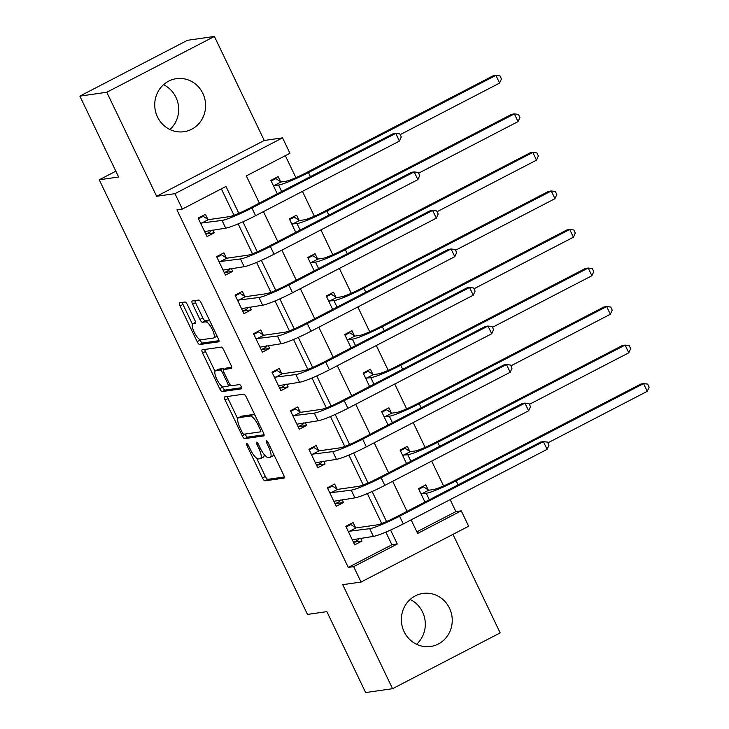 <?xml version="1.0" encoding="UTF-8"?>
<svg xmlns="http://www.w3.org/2000/svg" width="729" height="729" viewBox="0 0 729 729"><rect width="100%" height="100%" fill="white"/><g stroke="black" fill="none" stroke-linecap="round" stroke-linejoin="round"><path stroke-width="1.09" d="M246.785 443.587A2.36 0.711 -117.4 0 0 246.712 443.615A2.36 0.711 -117.4 0 0 247.058 445.811L262.458 477.96A3.372 1.011 -117.4 0 0 264.964 480.83L284 478.106A3.372 1.011 -117.4 0 0 284.1 478.078A3.372 1.011 -117.4 0 0 283.608 474.934L268.208 442.785A2.36 0.711 -117.4 0 0 266.45 440.772A2.36 0.711 -117.4 0 0 266.377 440.799A2.36 0.711 -117.4 0 0 266.723 442.995L268.719 447.159A10.789 3.244 -117.4 0 1 270.304 457.22A10.789 3.244 -117.4 0 1 269.976 457.32L268.39 457.548A10.789 3.244 -117.4 0 1 260.362 448.353L258.367 444.189A2.36 0.711 -117.4 0 0 256.617 442.184A2.36 0.711 -117.4 0 0 256.544 442.202A2.36 0.711 -117.4 0 0 256.89 444.408L258.886 448.563A10.789 3.244 -117.4 0 1 260.463 458.623A10.789 3.244 -117.4 0 1 260.135 458.732L258.549 458.96A10.789 3.244 -117.4 0 1 250.53 449.757L248.534 445.601A2.36 0.711 -117.4 0 0 246.785 443.587M163.496 84.719A26.791 25.415 -98.1 0 1 175.926 97.285A26.791 25.415 -98.1 0 1 169.912 129.525M157.491 116.959A26.791 25.415 81.9 0 0 183.963 131.712A26.791 25.415 81.9 0 0 202.853 93.43A26.791 25.415 81.9 0 0 176.372 78.668A26.791 25.415 81.9 0 0 157.491 116.959M410.135 599.475A26.791 25.415 -98.1 0 1 422.556 612.041A26.791 25.415 -98.1 0 1 416.541 644.281M404.121 631.715A26.791 25.415 81.9 0 0 430.602 646.477A26.791 25.415 81.9 0 0 449.483 608.186A26.791 25.415 81.9 0 0 423.011 593.433A26.791 25.415 81.9 0 0 404.121 631.715M187.499 304.886A3.372 1.011 -117.4 0 0 184.993 302.016L179.653 302.781A3.372 1.011 -117.4 0 0 179.553 302.808A3.372 1.011 -117.4 0 0 180.045 305.952L197.158 341.655A3.372 1.011 -117.4 0 0 199.664 344.535L218.691 341.81A3.372 1.011 -117.4 0 0 218.8 341.773A3.372 1.011 -117.4 0 0 218.299 338.63L201.195 302.927A3.372 1.011 -117.4 0 0 198.689 300.056L192.237 300.977A3.372 1.011 -117.4 0 0 192.137 301.013A3.372 1.011 -117.4 0 0 192.629 304.157L199.956 319.43A3.372 1.011 -117.4 0 0 202.462 322.309L205.66 321.853A9.021 2.716 -117.4 0 1 212.157 329.116A9.021 2.716 -117.4 0 1 213.688 337.946A9.021 2.716 -117.4 0 1 213.415 338.037L200.885 339.832A9.021 2.716 -117.4 0 1 194.379 332.561A9.021 2.716 -117.4 0 1 192.857 323.731A9.021 2.716 -117.4 0 1 193.13 323.64L195.217 323.339A3.372 1.011 -117.4 0 0 195.317 323.312A3.372 1.011 -117.4 0 0 194.825 320.168L187.499 304.886M79.871 96.11L187.471 40.305L214.408 36.45L106.799 92.255L79.871 96.11L118.636 177.019L99.244 179.79L307.483 614.41L326.874 611.64L365.639 692.55L392.567 688.695L342.721 584.667L361.037 582.043L353.656 566.633L348.271 567.399L176.956 209.843L182.341 209.077L174.96 193.659L282.56 137.863L289.951 153.272L246.32 175.899L259.36 203.099M106.799 92.255L156.644 196.283L174.96 193.659M224.742 396.877A3.372 1.011 -117.4 0 0 224.632 396.904A3.372 1.011 -117.4 0 0 225.133 400.048L242.238 435.751A3.372 1.011 -117.4 0 0 244.744 438.63L263.78 435.906A3.372 1.011 -117.4 0 0 263.88 435.869A3.372 1.011 -117.4 0 0 263.388 432.725L246.274 397.023A3.372 1.011 -117.4 0 0 243.768 394.152L224.742 396.877M219.693 388.703L202.589 353A3.372 1.011 -117.4 0 1 202.097 349.856A3.372 1.011 -117.4 0 1 202.197 349.829L221.233 347.104A3.372 1.011 -117.4 0 1 223.739 349.975L231.057 365.256A3.372 1.011 -117.4 0 1 231.549 368.4A3.372 1.011 -117.4 0 1 231.448 368.427L223.73 369.539A3.372 1.011 -117.4 0 0 223.63 369.567A3.372 1.011 -117.4 0 0 224.122 372.71L228.979 382.853A3.372 1.011 -117.4 0 0 231.485 385.723L239.522 384.575A2.36 0.711 -117.4 0 1 241.226 386.47A2.36 0.711 -117.4 0 1 241.627 388.785A2.36 0.711 -117.4 0 1 241.554 388.812L222.199 391.582A3.372 1.011 -117.4 0 1 219.693 388.703L222.6 387.199L222.281 386.525M392.567 688.695L500.176 632.89L452.973 534.366M348.271 567.399L391.892 544.782L385.823 532.115M381.686 523.486L367.361 493.588M363.224 484.958L348.899 455.06M344.771 446.43L330.447 416.532M326.31 407.894L311.985 377.996M307.848 369.366L293.523 339.468M289.386 330.838L275.061 300.94M270.924 292.311L256.599 262.404M252.462 253.774L238.137 223.876M234.009 215.246L221.352 188.838M355.515 527.586L353.109 522.565L345.838 526.329L354.695 544.827L361.967 541.055L360.609 538.221M337.053 489.059L334.647 484.029L327.376 487.801L336.233 506.3L343.505 502.527L342.147 499.684M318.591 450.531L316.186 445.501L308.914 449.274L317.78 467.763L325.052 463.999L323.685 461.156M300.138 412.003L297.724 406.973L290.452 410.746L299.318 429.235L306.59 425.463L305.223 422.629M281.676 373.467L279.262 368.446L271.999 372.209L280.856 390.708L288.128 386.935L286.77 384.101M263.215 334.939L260.809 329.909L253.537 333.682L262.394 352.18L269.666 348.407L268.308 345.564M244.753 296.411L242.347 291.381L235.075 295.154L243.933 313.643L251.204 309.88L249.847 307.037M226.291 257.884L223.885 252.854L216.613 256.626L225.471 275.115L232.742 271.343L231.385 268.509M207.829 219.347L205.423 214.326L198.151 218.089L207.018 236.588L214.28 232.815L212.923 229.981M416.86 531.833L455.871 511.603L450.13 499.62M443.569 485.915L431.677 461.093M425.107 447.387L413.215 422.565M406.645 408.86L394.753 384.037M388.183 370.332L376.292 345.5M369.731 331.795L357.83 306.973M351.269 293.268L339.368 268.445M332.807 254.74L320.915 229.917M314.345 216.212L302.453 191.381M295.883 177.676L285.34 155.66M428.224 489.888L425.818 484.858L418.546 488.63L424.971 502.044M409.762 451.36L407.356 446.33L400.084 450.103L406.509 463.507M391.3 412.824L388.894 407.803L381.622 411.566L388.047 424.98M372.838 374.296L370.432 369.266L363.16 373.038L369.585 386.452M354.385 335.768L351.97 330.738L344.699 334.511L351.132 347.924M335.923 297.241L333.508 292.211L326.237 295.983L332.67 309.388M317.461 258.704L315.056 253.683L307.784 257.446L314.208 270.86M298.999 220.176L296.594 215.146L289.322 218.919L295.746 232.332M280.537 181.649L278.132 176.618L270.86 180.391L277.284 193.805M115.838 171.187L99.244 179.79M156.644 196.283L264.253 140.478L214.408 36.45M264.253 140.478L282.56 137.863M455.871 511.603L461.257 510.829L468.647 526.238L361.037 582.043M238.83 213.296L225.963 186.451L182.341 209.077M353.656 566.633L397.278 544.007L390.589 530.047M386.507 521.536L372.127 491.519M368.045 482.999L353.665 452.991M349.592 444.471L335.203 414.455M331.13 405.944L316.751 375.927M312.668 367.416L298.289 337.399M294.206 328.879L279.827 298.872M275.744 290.352L261.365 260.335M257.282 251.824L242.903 221.807M411.12 519.859L417.635 533.455L461.257 510.829M263.433 211.61L277.822 241.627M281.895 250.147L296.275 280.155M300.357 288.675L314.737 318.691M318.819 327.203L333.199 357.219M337.281 365.739L351.66 395.747M355.743 404.267L370.122 434.274M374.196 442.795L388.584 472.811M392.658 481.322L407.037 511.339M391.892 544.782L397.278 544.007M361.967 541.055L353.829 542.221M343.505 502.527L335.367 503.693M325.052 463.999L316.905 465.166M306.59 425.463L298.443 426.629M288.128 386.935L279.982 388.101M269.666 348.407L261.529 349.574M251.204 309.88L243.067 311.046M232.742 271.343L224.605 272.509M214.28 232.815L206.143 233.982M260.463 458.623L263.379 457.119A10.789 3.244 -117.4 0 0 264.126 454.44M270.304 457.22L273.211 455.707A10.789 3.244 -117.4 0 0 273.885 454.65M256.626 458.213L265.365 476.447A3.372 1.011 -117.4 0 0 267.871 479.327L284.301 476.976M245.053 434.056L245.144 434.247A3.372 1.011 -117.4 0 0 247.65 437.118L264.08 434.766M227.348 396.503A3.372 1.011 -117.4 0 0 228.04 398.544L237.754 418.829M242.119 432.215A2.36 0.711 -117.4 0 0 243.878 434.22L260.581 431.832A2.36 0.711 -117.4 0 0 260.654 431.814A2.36 0.711 -117.4 0 0 260.308 429.609L258.212 425.226A10.789 3.244 -117.4 0 0 250.184 416.022L238.766 417.662A10.789 3.244 -117.4 0 0 238.438 417.763A10.789 3.244 -117.4 0 0 240.023 427.823L242.119 432.215M255.013 415.266A10.789 3.244 -117.4 0 0 253.091 414.519L250.184 416.022M238.438 417.763L241.345 416.25A10.789 3.244 -117.4 0 1 241.673 416.15L253.091 414.519M214.991 371.307L205.496 351.496L202.589 353M204.803 349.455A3.372 1.011 -117.4 0 0 205.496 351.496M231.749 367.298L226.637 368.027A3.372 1.011 -117.4 0 0 226.537 368.063A3.372 1.011 -117.4 0 0 226.455 368.127M241.7 387.7L225.106 390.07L222.199 391.582M215.72 370.678A9.021 2.716 -117.4 0 0 215.447 370.769A9.021 2.716 -117.4 0 0 216.978 379.599A9.021 2.716 -117.4 0 0 223.475 386.871L227.895 386.233A3.372 1.011 -117.4 0 0 227.995 386.206A3.372 1.011 -117.4 0 0 227.503 383.062L222.646 372.929A3.372 1.011 -117.4 0 0 220.14 370.05L215.72 370.678L218.627 369.175A9.021 2.716 -117.4 0 0 218.354 369.257L215.447 370.769M224.186 369.284A3.372 1.011 -117.4 0 0 223.047 368.546L220.14 370.05M218.627 369.175L223.047 368.546M222.6 387.199A3.372 1.011 -117.4 0 0 225.106 390.07M213.688 337.946L216.595 336.443A9.021 2.716 -117.4 0 0 217.023 335.969M209.679 320.642A9.021 2.716 -117.4 0 0 208.567 320.341L205.66 321.853M194.843 300.603A3.372 1.011 -117.4 0 0 195.536 302.644L202.862 317.926A3.372 1.011 -117.4 0 0 205.368 320.796L208.567 320.341M199.764 339.532L200.065 340.151A3.372 1.011 -117.4 0 0 202.571 343.022L219.001 340.671M182.259 302.407A3.372 1.011 -117.4 0 0 182.961 304.449L192.42 324.205M418.847 489.259L423.54 486.835L428.716 490.207L433.518 489.524A17.177 1.713 -25.6 0 0 453.447 481.213L640.882 384.01L643.57 383.618L456.135 480.821A25.761 2.57 154.4 0 1 426.246 493.287L420.952 493.661M421.426 487.136L423.54 486.835M425.025 502.017L425.854 501.579M647.27 391.327L643.57 383.618L647.653 384.092L649.129 387.172L647.27 391.327L547.853 442.877M428.716 490.207L421.444 493.98M348.717 524.834L350.831 524.534L346.138 526.967M358.714 538.485L358.212 539.943L353.529 542.376M352.289 539.797L373.385 536.389L369.694 528.68L348.243 531.359M350.831 524.534L356.007 527.914L376.966 524.907A17.177 1.713 -25.6 0 0 396.895 516.597L540.708 442.02L543.406 441.637L399.592 516.214A25.761 2.57 154.4 0 1 369.694 528.68M547.096 449.346L543.406 441.637L547.479 442.102L548.955 445.182L547.096 449.346L403.283 523.923A25.761 2.57 154.4 0 1 373.385 536.389M356.007 527.914L348.735 531.678M400.385 450.732L405.078 448.299L410.254 451.679L415.056 450.987A17.177 1.713 -25.6 0 0 434.985 442.676L622.42 345.482L625.117 345.09L437.673 442.293A25.761 2.57 154.4 0 1 407.784 454.759L402.49 455.124M402.964 448.599L405.078 448.299M406.563 463.48L407.402 463.052M628.808 352.8L625.117 345.09L629.191 345.555L630.667 348.644L628.808 352.8L529.391 404.349M410.254 451.679L402.982 455.452M381.923 412.204L386.616 409.771L391.792 413.152L396.594 412.459A17.177 1.713 -25.6 0 0 416.523 404.148L603.958 306.945L606.656 306.563L419.211 403.766A25.761 2.57 154.4 0 1 389.322 416.232L384.028 416.596M384.511 410.072L386.616 409.771M388.101 424.952L388.94 424.524M610.346 314.272L606.656 306.563L610.729 307.027L612.214 310.107L610.346 314.272L510.938 365.821M391.792 413.152L384.52 416.915M363.47 373.676L368.154 371.243L373.33 374.615L378.132 373.931A17.177 1.713 -25.6 0 0 398.061 365.621L585.496 268.418L588.194 268.035L400.759 365.229A25.761 2.57 154.4 0 1 370.861 377.704L365.575 378.069M366.049 371.544L368.154 371.243M369.639 386.425L370.478 385.987M591.884 275.735L588.194 268.035L592.276 268.5L593.752 271.58L591.884 275.735L492.476 327.294M373.33 374.615L366.067 378.387M330.264 486.307L332.369 486.006L327.676 488.439M340.252 499.957L339.75 501.415L335.067 503.848M333.827 501.27L354.932 497.861L351.232 490.152L329.781 492.831M332.369 486.006L337.545 489.378L358.504 486.38A17.177 1.713 -25.6 0 0 378.433 478.069L522.246 403.492L524.944 403.11L381.13 477.686A25.761 2.57 154.4 0 1 351.232 490.152M528.634 410.81L524.944 403.11L529.026 403.574L530.502 406.654L528.634 410.81L384.821 485.386A25.761 2.57 154.4 0 1 354.932 497.861M337.545 489.378L330.273 493.15M311.802 447.779L313.907 447.478L309.224 449.911M321.79 461.43L321.289 462.888L316.605 465.321M315.365 462.742L336.47 459.325L332.779 451.625L311.329 454.304M313.907 447.478L319.083 450.85L340.051 447.852A17.177 1.713 -25.6 0 0 359.971 439.541L503.785 364.965L506.482 364.573L362.668 439.159A25.761 2.57 154.4 0 1 332.779 451.625M510.172 372.282L506.482 364.573L510.564 365.047L512.04 368.127L510.172 372.282L366.359 446.859A25.761 2.57 154.4 0 1 336.47 459.325M319.083 450.85L311.821 454.623M293.34 409.251L295.445 408.942L290.762 411.375M303.337 422.902L302.836 424.36L298.143 426.793M296.903 424.205L318.008 420.797L314.317 413.088L292.867 415.767M295.445 408.942L300.63 412.322L321.589 409.324A17.177 1.713 -25.6 0 0 341.509 401.014L485.332 326.428L488.02 326.045L344.206 400.622A25.761 2.57 154.4 0 1 314.317 413.088M491.711 333.754L488.02 326.045L492.102 326.51L493.579 329.599L491.711 333.754L347.897 408.331A25.761 2.57 154.4 0 1 318.008 420.797M300.63 412.322L293.359 416.095M345.008 335.14L349.692 332.716L354.877 336.087L359.67 335.404A17.177 1.713 -25.6 0 0 379.599 327.093L567.034 229.89L569.732 229.498L382.297 326.701A25.761 2.57 154.4 0 1 352.399 339.167L347.113 339.541M347.587 333.016L349.692 332.716M351.178 347.897L352.016 347.46M573.422 237.207L569.732 229.498L573.814 229.972L575.29 233.052L573.422 237.207L474.014 288.757M354.877 336.087L347.605 339.86M274.879 370.715L276.984 370.414L272.3 372.847M284.875 384.365L284.374 385.823L279.681 388.256M278.451 385.677L299.546 382.269L295.856 374.56L274.405 377.239M276.984 370.414L282.169 373.795L303.127 370.788A17.177 1.713 -25.6 0 0 323.056 362.477L466.87 287.9L469.558 287.518L325.745 362.094A25.761 2.57 154.4 0 1 295.856 374.56M473.249 295.227L469.558 287.518L473.64 287.982L475.117 291.062L473.249 295.227L329.435 369.803A25.761 2.57 154.4 0 1 299.546 382.269M282.169 373.795L274.897 377.558M326.546 296.612L331.23 294.179L336.415 297.56L341.218 296.867A17.177 1.713 -25.6 0 0 361.137 288.556L548.582 191.353L551.27 190.971L363.835 288.174A25.761 2.57 154.4 0 1 333.946 300.64L328.651 301.004M329.125 294.48L331.23 294.179M332.725 309.36L333.554 308.932M554.96 198.68L551.27 190.971L555.352 191.435L556.828 194.525L554.96 198.68L455.552 250.229M336.415 297.56L329.144 301.332M256.417 332.187L258.531 331.886L253.838 334.319M266.413 345.838L265.912 347.296L261.219 349.729M259.989 347.15L281.084 343.742L277.394 336.033L255.943 338.712M258.531 331.886L263.707 335.258L284.665 332.26A17.177 1.713 -25.6 0 0 304.594 323.949L448.408 249.373L451.096 248.99L307.283 323.567A25.761 2.57 154.4 0 1 277.394 336.033M454.796 256.69L451.096 248.99L455.178 249.455L456.655 252.535L454.796 256.69L310.982 331.267A25.761 2.57 154.4 0 1 281.084 343.742M263.707 335.258L256.435 339.031M308.085 258.084L312.777 255.651L317.953 259.032L322.756 258.339A17.177 1.713 -25.6 0 0 342.685 250.029L530.12 152.826L532.808 152.443L345.373 249.646A25.761 2.57 154.4 0 1 315.484 262.112L310.189 262.476M310.663 255.952L312.777 255.651M314.263 270.833L315.092 270.404M536.498 160.152L532.808 152.443L536.89 152.908L538.366 155.988L536.498 160.152L437.09 211.702M317.953 259.032L310.682 262.795M237.955 293.659L240.069 293.359L235.376 295.783M247.951 307.31L247.45 308.768L242.766 311.201M241.527 308.622L262.622 305.205L258.932 297.505L237.481 300.184M240.069 293.359L245.245 296.73L266.203 293.732A17.177 1.713 -25.6 0 0 286.132 285.422L429.946 210.845L432.643 210.453L288.83 285.039A25.761 2.57 154.4 0 1 258.932 297.505M436.334 218.162L432.643 210.453L436.717 210.927L438.193 214.007L436.334 218.162L292.52 292.739A25.761 2.57 154.4 0 1 262.622 305.205M245.245 296.73L237.973 300.503M289.623 219.557L294.316 217.124L299.491 220.495L304.294 219.812A17.177 1.713 -25.6 0 0 324.223 211.501L511.658 114.298L514.346 113.915L326.911 211.109A25.761 2.57 154.4 0 1 297.022 223.584L291.728 223.949M292.201 217.424L294.316 217.124M295.801 232.305L296.639 231.868M518.046 121.615L514.346 113.915L518.428 114.38L519.905 117.46L518.046 121.615L418.628 173.174M299.491 220.495L292.22 224.268M219.502 255.123L221.607 254.822L216.914 257.255M229.489 268.782L228.988 270.24L224.304 272.673M223.065 270.085L244.169 266.677L240.47 258.968L219.019 261.647M221.607 254.822L226.783 258.203L247.742 255.205A17.177 1.713 -25.6 0 0 267.671 246.894L411.484 172.308L414.181 171.926L270.368 246.502A25.761 2.57 154.4 0 1 240.47 258.968M417.872 179.635L414.181 171.926L418.255 172.39L419.74 175.479L417.872 179.635L274.058 254.211A25.761 2.57 154.4 0 1 244.169 266.677M226.783 258.203L219.511 261.975M271.161 181.02L275.854 178.596L281.029 181.968L285.832 181.284A17.177 1.713 -25.6 0 0 305.761 172.964L493.196 75.77L495.893 75.379L308.449 172.582A25.761 2.57 154.4 0 1 278.56 185.048L273.266 185.421M273.749 178.897L275.854 178.596M277.339 193.777L278.177 193.34M499.584 83.088L495.893 75.379L499.966 75.852L501.443 78.932L499.584 83.088L400.175 134.637M281.029 181.968L273.758 185.74M201.04 216.595L203.145 216.294L198.461 218.727M211.027 230.246L210.526 231.704L205.842 234.137M204.603 231.558L225.708 228.15L222.017 220.44L200.566 223.12M203.145 216.294L208.321 219.675L229.28 216.668A17.177 1.713 -25.6 0 0 249.209 208.357L393.022 133.781L395.719 133.398L251.906 207.975A25.761 2.57 154.4 0 1 222.017 220.44M399.41 141.098L395.719 133.398L399.802 133.863L401.278 136.943L399.41 141.098L255.597 215.684A25.761 2.57 154.4 0 1 225.708 228.15M208.321 219.675L201.058 223.439M248.307 445.164L247.058 445.811M267.98 442.348L266.723 442.995M258.148 443.751L256.89 444.408M260.153 447.907L258.886 448.563M269.985 446.503L268.719 447.159M267.871 479.327L264.964 480.83M265.365 476.447L262.458 477.96M247.65 437.118L244.744 438.63M245.144 434.247L242.238 435.751M228.04 398.544L225.133 400.048M261.574 428.953L260.308 429.609M259.478 424.56L258.212 425.226M241.673 416.15L238.766 417.662M226.637 368.027L223.73 369.539M228.769 382.406L227.503 383.062M223.921 372.264L222.646 372.929M195.545 322.391L193.13 323.64M205.368 320.796L202.462 322.309M202.862 317.926L199.956 319.43M195.536 302.644L192.629 304.157M202.571 343.022L199.664 344.535M200.065 340.151L197.158 341.655M182.961 304.449L180.045 305.952M429.354 499.766L426.246 493.287M458.076 484.876L456.135 480.821M403.283 523.923L399.592 516.214M410.892 461.238L407.784 454.759M439.614 446.339L437.673 442.293M392.43 422.711L389.322 416.232M421.152 407.812L419.211 403.766M373.968 384.183L370.861 377.704M402.69 369.284L400.759 365.229M384.821 485.386L381.13 477.686M366.359 446.859L362.668 439.159M347.897 408.331L344.206 400.622M355.506 345.646L352.399 339.167M384.238 330.756L382.297 326.701M329.435 369.803L325.745 362.094M337.044 307.119L333.946 300.64M365.776 292.22L363.835 288.174M310.982 331.267L307.283 323.567M318.582 268.591L315.484 262.112M347.314 253.692L345.373 249.646M292.52 292.739L288.83 285.039M300.129 230.063L297.022 223.584M328.852 215.164L326.911 211.109M274.058 254.211L270.368 246.502M281.667 191.527L278.56 185.048M310.39 176.637L308.449 172.582M255.597 215.684L251.906 207.975M226.537 368.063L223.63 369.567M230.346 384.985L227.995 386.206M195.536 322.336L192.857 323.731"/></g></svg>
